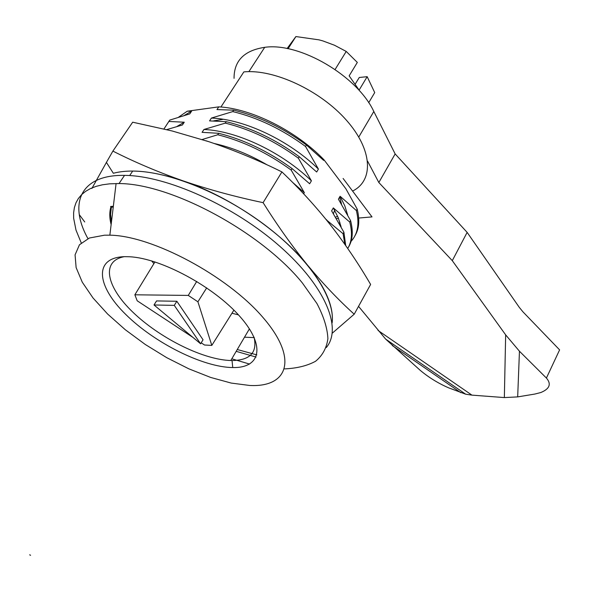 <?xml version="1.0" encoding="UTF-8"?>
<svg xmlns="http://www.w3.org/2000/svg" width="592" height="592" viewBox="0 0 592 592"><rect width="100%" height="100%" fill="white"/><g stroke="black" fill="none" stroke-linecap="round" stroke-linejoin="round"><path stroke-width="0.89" d="M233.899 310.134L211.81 345.395L197.913 301.802L188.271 295.415L134.858 294.801L137.203 300.795L192.948 337.41M206.704 287.867L197.913 301.802M196.736 281.422L188.271 295.415M154.949 261.923L134.858 294.801M151.641 260.909L153.905 263.632M231.953 313.235L238.443 314.863M174.285 305.376L176.838 301.261L203.041 339.771L200.614 343.797L174.285 305.376L154.009 304.976L200.614 343.797M176.838 301.261L156.554 300.928L154.009 304.976M201.199 342.827L204.536 345.018L211.81 345.395M358.53 306.353L385.644 339.105L420.261 370.37C428.86 377.548 438.383 383.401 448.847 387.923L465.667 394.191L471.928 395.13L504.347 397.572L517.682 396.899L534.776 394.065L540.785 392.54C549.672 388.87 551.552 384.045 546.416 378.051L559.603 349.872L522.921 311.814L519.206 307.248L467.14 232.382L395.153 153.942L373.818 111.503C357.42 76.079 299.848 42.143 264.713 47.323C244.215 50.431 233.995 60.769 234.055 78.336M546.416 378.051L519.45 351.226L505.657 334.865L452.288 260.658L378.836 182.521L367.61 161.202M467.14 232.382L452.288 260.658M358.715 218.041L372.005 216.901L343.108 178.458M338.498 218.426L336.404 218.522M378.836 182.521L395.153 153.942M288.082 48.751L295.904 36.556L318.962 39.849L322.81 40.892L334.495 45.244L346.224 51.43L357.324 62.426L349.147 75.857L359.122 90.088L367.173 76.686L374.721 92.581L368.698 102.719M295.904 36.556L287.098 48.559M346.224 51.43L335.102 69.486M367.173 76.686L359.277 77.478L355.082 84.323M111.081 206.445L110.911 206.919C109.35 212.121 109.424 218.019 111.126 224.605M205.875 140.733L208.909 141.71C233.788 150.072 258.127 160.136 281.918 171.917C299.7 188.826 315.995 206.652 330.795 225.404C345.469 244.363 358.745 264.039 370.622 284.449L354.208 314.197C338.55 300.063 323.04 283.76 307.662 265.275C292.411 246.561 277.559 225.685 263.1 202.656C235.231 196.796 208.673 189.573 183.424 180.982C229.163 196.433 280.356 231.45 307.662 265.275C325.822 288.008 333.977 307.211 332.127 322.892C335.316 299.219 310.859 260.613 267.85 227.291C224.916 193.976 169.068 171.118 132.697 171.058L129.67 175.565M281.918 171.917L263.1 202.656M332.245 333.215L354.208 314.197M79.306 214.667L84.73 221.963M112.887 151.093L106.419 162.4L113.331 173.264C130.95 168.69 154.32 171.266 183.424 180.982C158.323 172.176 134.806 162.215 112.887 151.093L132.689 122.196L172.154 130.98L208.909 141.71M106.419 162.4L91.871 188.471M111.592 206.416L111.407 207.119M111.392 207.178L110.556 214.43L111.392 222.407M110.578 206.482L113.338 206.305M256.832 354.897L237.259 349.524M254.249 337.618L244.511 337.188M249.942 329.648L248.973 329.611M166.692 129.618L182.41 124.993L184.26 122.211L168.861 121.456L169.778 120.087L189.788 113.886L191.623 111.126L187.213 111.222L218.751 106.863L216.975 109.572L233.685 110.156C258.874 116.247 283.124 127.857 306.434 144.996L323.639 160.373L323.987 159.788L345.891 188.789L357.183 209.087C359.921 220.083 359.122 229.067 354.771 236.045M113.25 207.052L111.37 207.178L111.895 206.393M233.685 110.156L232.76 111.592L211.418 118.06L209.561 120.901L226.233 121.671L225.293 123.121L203.959 129.47L202.079 132.342L218.707 133.296L217.76 134.761L202.116 139.527M218.707 133.296C244.008 139.638 268.465 151.397 292.078 168.572L309.646 183.764L311.414 180.819L298.398 158.205L299.293 156.732L316.676 172.013L318.422 169.097L305.546 146.461L306.434 144.996M303.637 193.821L304.332 192.644L291.175 170.067L292.078 168.572M357.183 209.087L356.362 210.523L340.104 196.278L338.417 199.178L350.575 220.609L349.746 222.059L333.326 207.91L331.616 210.833L343.908 232.242L343.071 233.699L326.362 219.854M203.959 129.47C237.481 130.936 282.258 152.536 311.414 180.819M225.293 123.121C250.542 129.352 274.91 141.044 298.398 158.205M177.008 126.429L184.26 122.211M163.954 128.952L168.861 121.456M214.141 143.479C231.916 147.467 249.602 154.616 267.207 164.916M292.492 182.292L304.332 192.644M217.76 134.761C243.068 141.118 267.54 152.884 291.175 170.067M350.575 220.609C353.409 231.531 352.669 240.426 348.37 247.308M211.418 118.06C244.925 119.303 289.518 140.77 318.422 169.097M124.757 256.662L129.633 256.765C161.061 258.245 213.756 286.683 239.767 316.328C266.163 345.98 260.68 368.194 232.752 367.558C203.019 367.232 154.675 343.079 125.763 314.463C96.452 285.921 93.299 257.379 124.757 256.662M124.283 256.676C100.662 260.998 106.471 286.979 132.852 312.169C159.026 337.433 200.962 358.678 228.586 360.417L232.034 360.535C250.142 360.284 257.49 352.514 254.072 337.218M184.46 115.329L191.623 111.126M178.695 117.09L187.213 111.222M218.751 106.863C251.23 108.425 296.229 130.921 323.987 159.788M339.268 223.495L339.875 222.274M341.547 204.173L339.645 197.062M226.233 121.671C251.474 127.887 275.828 139.571 299.293 156.732M256.084 357.072L236.186 351.345M87.934 238.613C68.42 203.611 80.201 174.566 124.527 175.38C166.7 175.558 234.299 206.046 279.986 246.442C325.874 286.824 342.383 328.545 326.281 347.571M249.58 364.08L231.805 358.796M81.252 242.89L75.998 230.103L73.645 218.226L73.623 212.728L74.385 207.592L75.961 202.841L78.351 198.527L81.563 194.687L85.588 191.364L90.428 188.582L96.052 186.384L102.453 184.793L109.587 183.838L119.022 183.55C171.377 183.594 261.42 232.271 302.394 282.991L316.957 303.563C323.794 316.616 327.435 328.331 327.894 338.705C326.577 348.096 322.462 355.614 315.558 361.268C307.263 365.782 296.955 368.32 284.634 368.89M337.61 216.28L335.59 217.153M220.912 107.019L243.86 71.898C273.97 68.879 320.324 90.517 346.335 120.117C372.583 149.687 373.855 180.072 353.121 190.794M356.362 210.523C359.61 223.702 357.834 233.988 351.026 241.381M333.326 207.91L338.195 217.664L341.103 226.862M343.908 232.242L345.698 245.532M343.071 233.699L344.877 244.355M326.481 219.647L327.243 220.949M340.104 196.278L344.803 205.853L347.637 214.911M349.746 222.059C352.551 232.826 351.885 241.625 347.733 248.455M232.76 111.592C257.949 117.697 282.214 129.315 305.546 146.461M333.451 213.682L334.628 210.227M222.703 119.406L213.719 120.835M104.54 235.194L109.853 235.172C152.233 235.705 227.18 275.754 262.67 317.12C298.686 358.456 288.422 387.531 249.698 385.466L231.22 383.076L210.634 377.43L188.863 368.838L166.796 357.709L145.321 344.507L125.304 329.744L107.589 314.004L92.996 297.931L82.281 282.206L76.124 267.584L75.073 254.849L79.469 244.755L89.377 238.014L104.54 235.194M29.778 554.763L30.532 555.326M30.414 555.222L29.726 554.845L30.414 555.222M504.347 397.572L505.657 334.865M378.029 330.44L471.928 395.13M358.782 137.011L373.818 111.503M460.842 392.688L392.304 345.528M519.45 351.226L517.682 396.899M264.713 47.323L248.877 71.647M385.644 339.105L465.667 394.191M232.034 360.535L232.752 367.558M119.022 183.55L124.527 175.38M230.791 360.521L249.424 328.834M109.853 235.172L116.084 183.535"/></g></svg>
